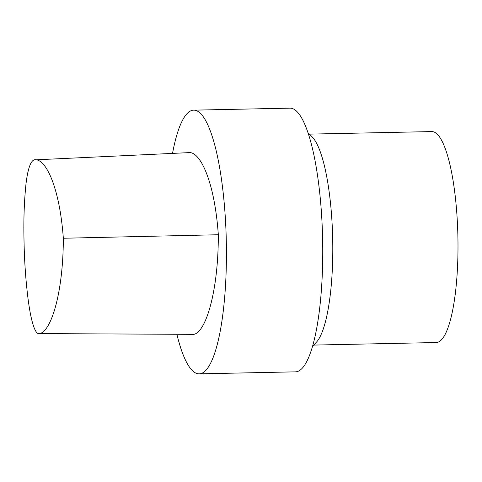 <?xml version="1.0" encoding="UTF-8"?>
<svg xmlns="http://www.w3.org/2000/svg" width="482" height="482" viewBox="0 0 482 482"><rect width="100%" height="100%" fill="white"/><g stroke="black" fill="none" stroke-linecap="round" stroke-linejoin="round"><path stroke-width="0.72" d="M63.335 238.247C63.275 292.255 51.315 331.248 39.681 333.604C34.246 335.617 29.872 315.059 27.57 294.833C25.522 277.415 24.335 259.208 24.016 240.217C23.522 220.166 24.184 201.356 26.004 183.775C28.107 166.543 31.511 158.554 36.222 159.801C46.959 160.97 59.786 189.402 63.335 238.247L218.322 234.746C218.412 291.086 205.971 332.038 193.854 334.357L39.681 333.604M36.222 159.801L190.041 152.577C201.277 153.487 214.731 183.425 218.322 234.746M172.532 153.397A131.875 29.89 88.8 0 1 193.68 110.155A131.875 29.89 88.8 0 1 226.305 241.38A131.875 29.89 88.8 0 1 199.168 373.851A131.875 29.89 88.8 0 1 176.888 334.273M193.68 110.155L289.989 108.149A131.875 29.89 88.8 0 1 322.621 239.373A131.875 29.89 88.8 0 1 295.478 371.845L199.168 373.851M307.986 132.683L312.216 136.966A105.504 23.913 88.8 0 1 332.694 239.168A105.504 23.913 88.8 0 1 316.487 342.13L312.438 346.588M309.414 134.129L431.8 131.58A105.504 23.913 88.8 0 1 457.9 236.56A105.504 23.913 88.8 0 1 436.186 342.539L313.8 345.082"/></g></svg>
